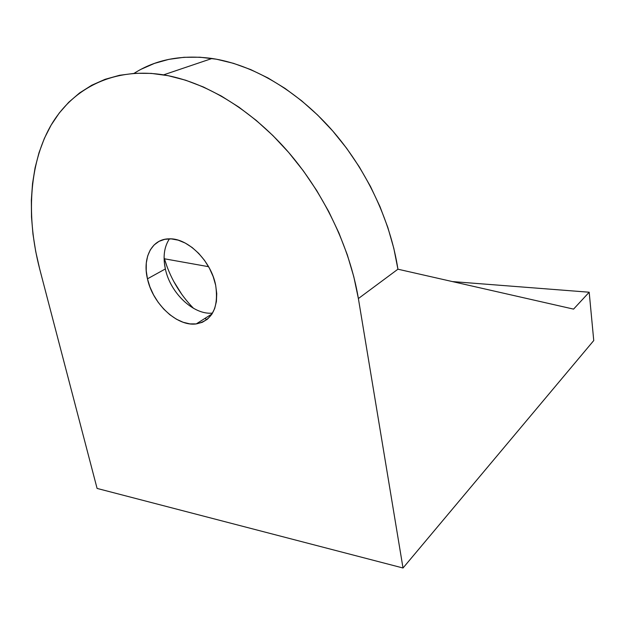 <?xml version="1.0" encoding="UTF-8"?>
<svg xmlns="http://www.w3.org/2000/svg" width="625" height="625" viewBox="0 0 625 625"><rect width="100%" height="100%" fill="white"/><g stroke="black" fill="none" stroke-linecap="round" stroke-linejoin="round"><path stroke-width="0.94" d="M212.555 313.086C193.695 315.273 170.289 293.062 165.359 268.945L164.297 262.211L165.359 268.945C170.289 293.062 193.695 315.273 212.555 313.086M167.102 266.867L164.094 257.664C169.695 277.016 179.516 293.914 193.547 308.352M204.992 318.367L206.797 319.688L204.992 318.367M215.656 285.203C218.875 307.586 212.398 320.484 196.242 323.914C177.172 326.758 152.703 303.781 147.461 278.828L165.359 268.945L147.461 278.828L149.938 286.969L153.555 294.891L158.188 302.32L163.664 309L169.797 314.688L176.375 319.172L183.164 322.273L189.914 323.883L196.375 323.898L202.305 322.312L207.469 319.148L211.656 314.508L214.68 308.555L216.406 301.492L216.742 293.609L215.656 285.203L213.188 276.633L209.43 268.242L204.531 260.383L198.703 253.383L192.18 247.531L185.242 243.062L178.172 240.148L171.273 238.891L164.797 239.305L159.008 241.359L154.109 244.953L150.281 249.906L147.648 256.031L146.281 263.07L146.227 270.766L147.461 278.828C142.281 257.695 151.828 238.867 169.078 238.844C187.617 237.758 211.07 260.82 215.656 285.203M163.586 74.859L212.023 58.477C251.805 64.469 295.562 89.484 330.711 128.688C365.719 168.031 390.391 220.008 397.93 269.203L573.57 309.117L589.188 292.219L593.75 340.555L403.016 568L593.75 340.555L589.188 292.219L452.336 281.57L589.188 292.219L573.57 309.117L397.93 269.203L358.383 298.555C349.781 246.945 323.414 191.953 286.648 150.125C249.75 108.422 204.336 81.602 163.586 74.859C112.758 66.844 71.578 88.852 50.109 126.859C28.852 165.281 26.367 217.508 39.625 268.742L97.086 488.43L403.016 568L358.383 298.555L403.016 568L97.086 488.43L39.625 268.742L35.688 251.383L32.961 234.078L31.5 216.938L31.344 200.094L32.523 183.68L35.078 167.836L39.016 152.695L44.352 138.414L51.102 125.141L59.242 113.031L68.758 102.25L79.609 92.93L91.742 85.242L105.078 79.32L119.516 75.297L134.945 73.289L151.227 73.391L168.195 75.688L185.656 80.219L203.422 87L221.266 96.008L238.953 107.18L256.25 120.414L272.914 135.57L288.703 152.484L303.398 170.922L316.773 190.641L328.648 211.383L338.859 232.844L347.281 254.727L353.805 276.734L358.383 298.555L397.93 269.203L393.836 248.422L387.852 227.516L380.039 206.766L370.477 186.461L359.289 166.867L346.625 148.266L332.664 130.906L317.602 115.016L301.656 100.797L285.047 88.406L268 77.977L250.75 69.602L233.516 63.344L216.516 59.219L199.938 57.219L183.969 57.297L168.766 59.383L154.477 63.391L141.219 69.211M181.938 294.578L173.594 281.188M212.023 58.477C181.883 54.469 155.906 59.422 134.078 73.344M164.414 258.789L208.578 266.688L164.414 258.789M169.445 238.836C164.172 246.82 162.812 256.859 165.359 268.945C162.812 256.859 164.172 246.82 169.445 238.836M196.242 323.914L212.078 313.875"/></g></svg>

